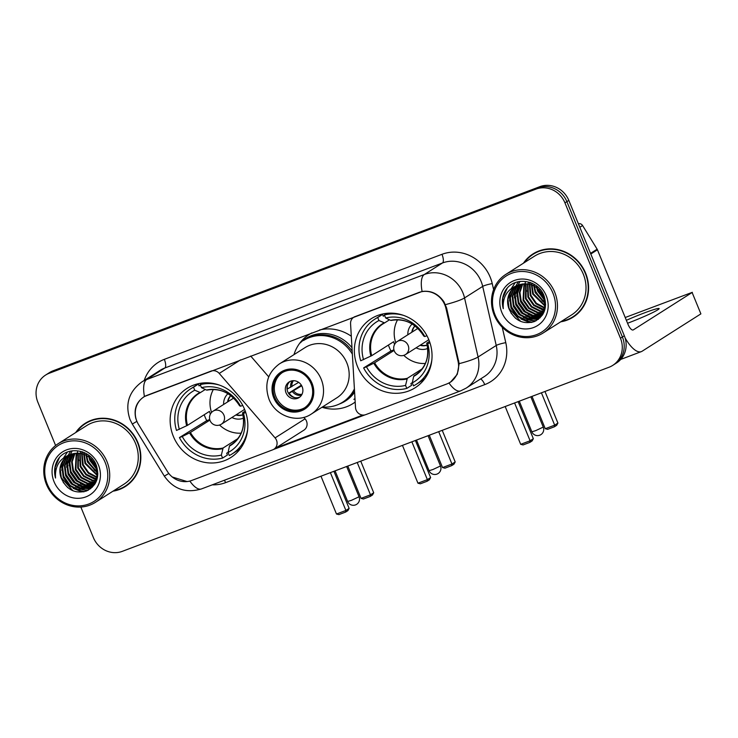 <?xml version="1.0" encoding="UTF-8"?>
<svg xmlns="http://www.w3.org/2000/svg" width="738" height="738" viewBox="0 0 738 738"><rect width="100%" height="100%" fill="white"/><g stroke="black" fill="none" stroke-linecap="round" stroke-linejoin="round"><path stroke-width="1.11" d="M211.234 370.974L210.994 371.122A7.721 7.168 57.6 0 1 219.241 373.419L275.071 437.892A7.721 7.168 57.6 0 1 276.482 440.171A7.721 7.168 57.6 0 1 273.899 449.23L303.899 430.162A7.721 7.168 -122.4 0 0 306.482 421.103A7.721 7.168 -122.4 0 0 305.071 418.824L303.807 417.357M273.899 449.23A7.721 7.168 57.6 0 1 272.682 449.839L191.705 480.466A20.839 19.354 -122.4 0 1 167.314 471.333L138.559 424.599A20.839 19.354 -122.4 0 1 136.917 421.37L135.801 418.446C133.652 409.027 136.521 401.712 144.436 396.5L422.09 291.473C431.029 290.302 438.326 293.761 443.981 301.87L446.601 307.986L459.156 363.649L457.274 374.332L450.531 382.118L448.455 383.243M357.57 366.703A40.913 37.989 -122.4 0 0 415.143 387.754A40.913 37.989 -122.4 0 0 428.833 339.748A40.913 37.989 -122.4 0 0 371.251 318.696A40.913 37.989 -122.4 0 0 357.57 366.703M173.356 436.389A40.913 37.989 -122.4 0 0 230.939 457.44A40.913 37.989 -122.4 0 0 244.619 409.424A40.913 37.989 -122.4 0 0 187.046 388.382A40.913 37.989 -122.4 0 0 173.356 436.389M355.181 402.053A40.913 37.989 57.6 0 1 353.041 403.529A40.913 37.989 57.6 0 1 321.999 407.265M418.778 292.525L354.96 316.667A7.721 7.168 57.6 0 0 353.742 317.275A7.721 7.168 57.6 0 0 350.568 323.742L355.504 407.468A7.721 7.168 57.6 0 0 365.744 414.636L446.711 384.009A20.839 19.354 -122.4 0 0 450.005 382.358A20.839 19.354 -122.4 0 0 458.067 361.352L445.918 308.336A20.839 19.354 -122.4 0 0 418.778 292.525L419.018 292.377M293.964 354.646A40.913 37.989 57.6 0 1 309.148 334.471A40.913 37.989 57.6 0 1 311.888 332.903M319.508 330.015A40.913 37.989 57.6 0 1 351.297 336.233M268.724 376.86L250.699 356.048M210.994 371.122L147.176 395.264A20.839 19.354 -122.4 0 0 143.882 396.915A20.839 19.354 -122.4 0 0 136.917 421.37L137.111 421.832M112.979 491.185A37.435 34.76 -122.4 0 0 125.368 486.508A37.435 34.76 -122.4 0 0 137.895 442.579A37.435 34.76 -122.4 0 0 85.202 423.317A37.435 34.76 -122.4 0 0 75.71 432.551M121.419 488.233A37.435 34.76 -122.4 0 0 126.327 485.881M560.723 321.814A37.435 34.76 -122.4 0 0 573.112 317.146A37.435 34.76 -122.4 0 0 585.64 273.208A37.435 34.76 -122.4 0 0 532.947 253.946A37.435 34.76 -122.4 0 0 523.454 263.18M569.164 318.862A37.435 34.76 -122.4 0 0 574.072 316.51M143.726 396.924L144.436 396.5A27.02 9.852 69.3 0 1 146.687 379.535L424.341 274.499A30.876 28.671 57.6 0 1 462.92 292.829A30.876 28.671 57.6 0 1 464.543 297.931L478.086 356.998A30.876 28.671 57.6 0 1 466.13 388.133L484.276 376.592A30.876 28.671 -122.4 0 0 496.231 345.467L482.689 286.399A30.876 28.671 -122.4 0 0 481.065 281.298A30.876 28.671 -122.4 0 0 442.486 262.968L164.832 368.004A30.876 28.671 -122.4 0 0 159.952 370.439L141.807 381.97A30.876 28.671 57.6 0 1 146.687 379.535L164.832 368.004A7.721 2.814 -110.7 0 0 164.325 359.341L441.979 254.306A7.721 2.814 -110.7 0 1 442.486 262.968L424.341 274.499A27.02 9.852 -110.7 0 0 422.09 291.473M77.536 451.73A31.264 29.031 -122.4 0 0 77.555 452.745M77.573 453.132A31.264 29.031 -122.4 0 0 77.619 453.898M77.721 455.023A31.264 29.031 -122.4 0 0 78.828 460.632M525.281 282.359A31.264 29.031 -122.4 0 0 525.299 283.383M525.318 283.761A31.264 29.031 -122.4 0 0 525.364 284.527M525.465 285.652A31.264 29.031 -122.4 0 0 526.572 291.261M80.848 507.043L93.385 537.596A23.155 21.503 -122.4 0 0 122.314 551.341L609.053 367.229A23.155 21.503 -122.4 0 0 612.706 365.402L616.581 362.939A23.155 21.503 -122.4 0 0 624.33 335.762L568.813 200.404L566.876 201.631A23.155 21.503 -122.4 0 0 537.937 187.886L51.199 372.007A23.155 21.503 -122.4 0 0 47.546 373.834A23.155 21.503 -122.4 0 1 51.199 372.007L537.937 187.886A23.155 21.503 -122.4 0 1 566.876 201.631L622.392 336.989L566.876 201.631L564.939 202.858A23.155 21.503 -122.4 0 0 536 189.113L49.271 373.234A23.155 21.503 -122.4 0 0 45.608 375.061A23.155 21.503 -122.4 0 0 37.869 402.238L55.608 445.512M614.643 364.166A23.155 21.503 -122.4 0 0 622.392 336.989A23.155 21.503 -122.4 0 1 614.643 364.166M364.904 414.894L273.475 449.479M187.065 481.563L172.129 476.951M362.828 415.06L275.108 448.243M612.706 365.402A23.155 21.503 -122.4 0 0 620.455 338.225L564.939 202.858M533.934 253.346A37.435 34.76 -122.4 0 0 529.718 256.796M86.189 422.717A37.435 34.76 -122.4 0 0 81.973 426.167M568.813 200.404A23.155 21.503 -122.4 0 0 539.875 186.659L53.136 370.771A23.155 21.503 -122.4 0 0 49.483 372.598L45.608 375.061M90.405 459.968A30.876 28.671 -122.4 0 0 96.023 468.123M105.165 462.431A33.192 30.821 -122.4 0 0 63.689 442.735A33.192 30.821 -122.4 0 0 47.343 484.303A33.192 30.821 -122.4 0 0 88.818 503.999A33.192 30.821 -122.4 0 0 105.165 462.431M106.992 461.619A34.741 32.251 -122.4 0 0 58.108 443.741A34.741 32.251 -122.4 0 0 46.485 484.506A34.741 32.251 -122.4 0 0 95.368 502.375A34.741 32.251 -122.4 0 0 106.992 461.619M95.368 502.375L123.919 484.229A34.741 32.251 -122.4 0 0 135.543 443.473A34.741 32.251 -122.4 0 0 86.66 425.595L58.108 443.741M91.097 420.365A37.057 34.4 -122.4 0 0 87.352 422.413L85.414 423.64A37.057 34.4 -122.4 0 0 76.549 432.016M113.818 490.65A37.057 34.4 -122.4 0 0 125.165 486.185A37.057 34.4 -122.4 0 0 137.554 442.708A37.057 34.4 -122.4 0 0 85.414 423.64M94.409 463.04L93.827 462.136M96.955 469.737L89.824 460.42L88.828 456.942M96.733 468.722L90.433 460.032L89.658 457.578M97.287 472.938L87.407 461.96L86.042 455.245M97.259 472.219L88.007 461.573L86.687 455.577M97.176 475.42L84.981 463.492L83.717 454.239M97.231 474.848L85.59 463.113L84.27 454.451M96.807 477.514L88.237 473.187L82.564 465.032L81.623 453.63M96.918 477.025L88.625 472.615L83.173 464.645L82.13 453.75M96.272 479.34L94.473 479.073L85.848 474.755L80.147 466.573L79.713 453.28M96.42 478.907L86.457 474.368L80.746 466.185L80.174 453.344M95.608 480.964L92.056 480.613L83.431 476.287L77.73 468.104L77.924 453.141M95.783 480.576L92.656 480.226L84.031 475.909L78.329 467.726L78.357 453.16M95.866 482.265L95.22 482.366M94.824 482.412L89.63 482.145L81.005 477.827L75.304 469.645L76.245 453.16M96.014 481.951L95.433 482.025M95.027 482.062L90.239 481.766L81.614 477.44L75.913 469.257L76.651 453.141M95.267 483.39L94.326 483.63M93.957 483.713L87.213 483.685L78.588 479.368L72.887 471.185L71.614 461.97L74.649 453.326M95.414 483.132L94.556 483.325M94.178 483.399L87.822 483.298L79.197 478.98L73.496 470.798L72.195 461.794L75.036 453.28M94.39 484.396L93.357 484.774M92.997 484.884L84.796 485.226L76.171 480.899L70.47 472.717L69.271 462.837L73.136 453.621M94.648 484.146L93.606 484.497M93.246 484.608L85.396 484.838L76.77 480.521L71.069 472.338L69.87 462.495L73.505 453.538M94.464 484.663L93.597 485.161M93.283 485.336L92.305 485.798M91.964 485.936L82.379 486.757L73.754 482.44L68.044 474.257L66.854 464.368L70.525 455.401L71.697 454.036M94.482 484.626L93.883 484.949M93.56 485.106L92.573 485.549M92.232 485.687L82.979 486.379L74.353 482.052L68.652 473.87L67.453 463.99L72.047 453.916M95.064 483.731L91.18 486.702M90.857 486.868L79.953 488.298L71.328 483.98L65.627 475.798L64.427 465.909L68.108 456.933L70.331 454.543M94.75 484.239L92.102 486.157M92.407 485.964L91.466 486.49M91.143 486.646L80.562 487.91L71.937 483.593L66.236 475.41L65.036 465.521L68.717 456.554L70.663 454.405M70.894 454.313A19.299 17.915 -122.4 0 0 67.85 455.844A19.299 17.915 -122.4 0 0 61.392 478.482C66.826 489.884 75.175 494.054 86.429 491.01C96.558 485.788 99.87 477.274 96.364 465.457C90.46 448.141 64.879 445.411 57.103 461.019C54.418 466.351 53.892 472.025 55.525 478.049C54.75 465.992 59.87 458.077 70.894 454.313C81.743 451.379 89.981 455.069 95.617 465.383L97.213 475.014L93.938 483.731L89.685 487.698L77.536 489.838L68.911 485.512L63.21 477.329L62.01 467.449L65.691 458.473L69.04 455.152M97.877 473.814L94.547 483.353L89.685 487.698M89.99 487.495L78.145 489.451L69.52 485.134L63.819 476.951L62.619 467.062L66.291 458.086L69.354 454.995M92.241 458.879L92.066 458.418M88.671 456.029L88.56 455.143M89.427 456.554L89.289 455.715M86.032 454.562L86.069 453.51M86.65 454.857L86.641 453.852M83.772 453.676L83.975 452.449M84.317 453.861L84.473 452.68M81.743 453.132L82.13 451.739M82.232 453.243L82.573 451.887M80.313 452.892L80.783 451.619M61.392 478.482L60.193 468.602L63.874 459.626L67.979 456.019M54.068 481.757A25.47 23.653 -122.4 0 0 85.894 496.877A25.47 23.653 -122.4 0 0 98.44 464.977A25.47 23.653 -122.4 0 0 66.614 449.857A25.47 23.653 -122.4 0 0 54.068 481.757M125.165 486.185L127.102 484.958A37.057 34.4 -122.4 0 0 130.534 482.431M55.525 478.049L55.119 467.292L59.354 457.8M72.924 490.761L61.236 477.652L60.47 475.383M84.344 491.665L75.442 489.276M70.599 486.01L63.652 476.111L62.887 473.842M88.329 490.143L84.298 489.857M83.449 489.7L77.859 487.735M73.025 484.479L66.069 474.58L65.313 472.302M90.719 488.602L88.228 488.519M88.034 488.501L86.715 488.325M85.866 488.159L80.285 486.204M75.442 482.938L68.496 473.04L67.73 470.77M77.859 481.397L70.913 471.499L70.147 469.23M80.276 479.866L73.33 469.968L72.573 467.689M94.796 470.632L87.85 460.733L87.084 458.464M96.724 468.658L89.713 457.625M67.831 487.707L63.228 482.357M83.606 491.831L80.866 491.462L73.182 488.353M61.844 470.374L62.213 462.219M63.772 457.578L67.472 451.997M87.951 490.336L83.606 489.986M82.601 489.774L75.599 486.812M90.47 488.796L87.84 488.704M87.601 488.676L86.023 488.445M85.018 488.233L78.025 485.281M66.688 467.302L67.047 459.147M67.324 458.04L67.878 456.296M68.357 455.069L70.599 451.056M92.259 487.265L90.488 487.181M90.027 487.145L88.44 486.905M87.435 486.702L80.442 483.741M69.104 465.761L69.473 457.606M69.741 456.499L70.294 454.756M70.433 454.387L72.195 450.77M240.911 447.92A38.597 35.839 -122.4 0 1 236.953 450.872L232.11 453.944A38.597 35.839 -122.4 0 1 229.306 455.54L228.07 452.532A35.35 32.823 -122.4 0 0 243.475 413.354L242.507 412.902L245.256 411.075M232.765 443.584L229.453 446.112L228.07 452.532M228.125 452.311L226.686 453.215L227.424 455.005L222.581 458.086A38.597 35.839 -122.4 0 1 179.426 437.579L182.268 436.509A35.35 32.823 -122.4 0 0 221.354 455.078L223.097 447.994L237.857 438.612M209.887 420.106L190.422 432.468L182.268 436.509M179.426 437.579L206.76 420.642A36.669 34.04 57.6 0 1 205.127 417.145A36.669 34.04 57.6 0 1 204.223 414.719M198.347 384.12A38.597 35.839 -122.4 0 0 195.542 385.716L190.708 388.797A38.597 35.839 -122.4 0 1 193.513 387.201L198.347 384.12L199.085 385.909L200.404 385.07M219.472 385.116A38.597 35.839 -122.4 0 0 200.238 384.655L202.867 382.976M232.11 453.944A38.597 35.839 -122.4 0 0 247.654 429.461M242.728 405.411L240.56 406.232A35.35 32.823 -122.4 0 0 201.465 387.662L200.238 384.655M243.475 413.354L245.745 412.496M221.354 455.078L222.581 458.086M201.465 387.662L206.456 390.042A30.618 28.431 -122.4 0 1 239.582 405.78L240.56 406.232M239.582 405.78L239.582 405.78C231.409 393.05 220.533 387.828 206.944 390.116M229.453 446.112A30.618 28.431 -122.4 0 0 242.507 412.902L242.701 412.699M190.708 388.797A38.597 35.839 -122.4 0 0 176.502 430.457L187.507 425.346L209.454 411.398A30.258 28.099 -122.4 0 0 210.348 414.147M193.513 387.201L194.749 390.208A35.35 32.823 -122.4 0 0 179.343 429.387M205.284 389.479L200.376 392.598L194.749 390.208M200.321 392.625A30.258 28.099 -122.4 0 0 198.873 393.483L200.349 392.616L199.73 392.579A30.618 28.431 -122.4 0 0 186.677 425.789M206.76 420.642L209.721 419.525M241.141 433.151A29.022 26.946 57.6 0 1 219.564 425.033M227.95 393.695A14.668 13.616 -122.4 0 0 223.623 404.461M230.745 395.586A11.577 10.747 -122.4 0 0 227.608 401.933M211.557 412.431A29.022 26.946 57.6 0 1 213.374 389.452M231.907 417.487A14.668 13.616 -122.4 0 0 243.485 418.142M235.883 414.959A11.577 10.747 -122.4 0 0 242.959 414.811M228.088 401.62A11.577 10.747 57.6 0 1 230.846 395.669M242.931 414.682A11.577 10.747 57.6 0 1 236.372 414.655M244.518 409.184A7.721 7.168 57.6 0 1 243.134 410.356L221.354 424.193A7.721 7.168 57.6 0 1 220.136 424.802M360.744 461.149L373.714 492.772L372.469 495.014L370.199 496.453L363.474 498.999L361.057 498.39L347.801 466.047M357.21 462.486L370.476 494.829L373.714 492.772M361.057 498.39L370.476 494.829L370.199 496.453M320.975 476.195L336.482 514.017L345.891 510.456L330.384 472.643M336.482 514.017L338.89 514.626L345.615 512.08L345.891 510.456L349.129 508.39L333.917 471.296M345.615 512.08L347.893 510.631L349.129 508.39M425.125 378.234A38.597 35.839 -122.4 0 1 421.158 381.186L416.315 384.267A38.597 35.839 -122.4 0 1 413.511 385.863L412.284 382.856A35.35 32.823 -122.4 0 0 427.68 343.677L426.712 343.225L429.461 341.39M416.97 373.898L413.658 376.435L412.284 382.856M412.33 382.625L410.9 383.539L411.629 385.328L406.795 388.4A38.597 35.839 -122.4 0 1 363.631 367.902L366.472 366.832A35.35 32.823 -122.4 0 0 405.559 385.393L407.311 378.317L422.071 368.935M394.092 350.421L374.636 362.792L366.472 366.832M363.631 367.902L390.965 350.965A36.669 34.04 57.6 0 1 389.332 347.469A36.669 34.04 57.6 0 1 388.428 345.043M382.561 314.443A38.597 35.839 -122.4 0 0 379.756 316.039L374.913 319.111A38.597 35.839 -122.4 0 1 377.718 317.515L382.561 314.443L383.29 316.233L384.618 315.394M403.677 315.43A38.597 35.839 -122.4 0 0 384.443 314.978L387.072 313.299M416.315 384.267A38.597 35.839 -122.4 0 0 431.868 359.784M426.933 335.725L424.765 336.546A35.35 32.823 -122.4 0 0 385.679 317.986L384.443 314.978M427.68 343.677L429.959 342.819M405.559 385.393L406.795 388.4M385.679 317.986L390.66 320.357A30.618 28.431 -122.4 0 1 423.796 336.094L424.765 336.546M413.658 376.435A30.618 28.431 -122.4 0 0 426.712 343.225L426.905 343.013M374.913 319.111A38.597 35.839 -122.4 0 0 360.707 360.781L371.712 355.67L393.668 341.712A30.258 28.099 -122.4 0 0 394.562 344.471M377.718 317.515L378.954 320.523A35.35 32.823 -122.4 0 0 363.548 359.701M389.489 319.803L384.59 322.912L378.954 320.523M384.59 322.912L383.935 322.903A30.618 28.431 -122.4 0 0 370.882 356.113M390.965 350.965L393.926 349.849M425.346 363.465A29.022 26.946 57.6 0 1 403.769 355.356M412.155 324.019A14.668 13.616 -122.4 0 0 407.837 334.775M414.959 325.91A11.577 10.747 -122.4 0 0 411.813 332.248M395.762 342.746A29.022 26.946 57.6 0 1 397.579 319.766M416.112 347.81A14.668 13.616 -122.4 0 0 427.689 348.465M420.088 345.283A11.577 10.747 -122.4 0 0 427.173 345.126M412.293 331.943A11.577 10.747 57.6 0 1 415.06 325.984M427.145 345.006A11.577 10.747 57.6 0 1 420.577 344.969M428.723 339.498A7.721 7.168 57.6 0 1 427.339 340.679L405.568 354.517A7.721 7.168 57.6 0 1 404.35 355.126M544.958 391.472L557.919 423.086L556.683 425.328L554.404 426.776L547.679 429.322L545.271 428.713L532.006 396.371M541.415 392.81L554.681 425.153L557.919 423.086M545.271 428.713L554.681 425.153L554.404 426.776M505.179 406.518L520.687 444.331L530.096 440.771L514.589 402.957M520.687 444.331L523.104 444.94L529.819 442.403L530.096 440.771L533.343 438.713L518.131 401.62M529.819 442.403L532.098 440.955L533.343 438.713M274.739 397.413A20.839 19.354 -122.4 0 0 304.074 408.142A20.839 19.354 -122.4 0 0 311.039 383.677A20.839 19.354 -122.4 0 0 281.713 372.958A20.839 19.354 -122.4 0 0 274.739 397.413M282.322 372.589A20.839 19.354 -122.4 0 0 275.947 396.647A20.839 19.354 -122.4 0 0 304.665 407.745M352.183 351.205A36.513 33.902 -122.4 0 0 304.757 339.738L303.549 340.513A36.513 33.902 -122.4 0 1 352.358 354.139M346.842 362.921A29.723 27.592 -122.4 0 0 305.015 347.626L279.37 363.926A29.723 27.592 57.6 0 1 321.196 379.221A29.723 27.592 57.6 0 1 311.251 414.092L336.897 397.791A29.723 27.592 -122.4 0 0 346.842 362.921M322.451 406.97A36.513 33.902 -122.4 0 0 342.718 402.145A36.513 33.902 -122.4 0 0 354.406 388.908M342.718 402.145L343.926 401.371A36.513 33.902 -122.4 0 0 354.489 390.282M286.03 392.828A9.262 8.598 -122.4 0 0 299.065 397.597A9.262 8.598 -122.4 0 0 302.165 386.73A9.262 8.598 -122.4 0 0 289.13 381.961A9.262 8.598 -122.4 0 0 286.03 392.828M290.016 381.472A9.262 8.598 -122.4 0 0 287.728 391.758A9.262 8.598 -122.4 0 0 299.886 397.007M354.978 398.612A40.138 37.269 57.6 0 1 353.862 399.359L354.987 398.649M287.276 385.845A10.812 10.037 57.6 0 0 287.414 388.963L287.054 389.101M287.414 388.963L298.669 382.349M288.521 393.299L301.353 385.144M294.766 397.625A10.812 10.037 57.6 0 1 289.176 393.243L288.623 393.446M301.731 385.799L289.176 393.243M442.228 430.328L455.198 461.951L453.953 464.193L451.674 465.632L444.959 468.178L442.542 467.569L429.276 435.226M438.695 431.665L451.951 464.008L455.198 461.951M442.542 467.569L451.951 464.008L451.674 465.632M402.45 445.374L417.957 483.187L427.376 479.635L411.859 441.813M417.957 483.187L420.374 483.796L427.099 481.259L427.376 479.635L430.614 477.569L415.402 440.475M427.099 481.259L429.368 479.811L430.614 477.569M627.568 323.244A24.705 1.734 -22.3 0 0 628.555 322.875A24.705 1.734 -22.3 0 0 659.145 308.585A24.705 1.734 -22.3 0 0 644.034 313.032A24.705 1.734 -22.3 0 0 626.368 320.31M538.15 290.606A30.876 28.671 -122.4 0 0 543.768 298.761M625.077 337.856A30.876 11.264 69.3 0 0 641.331 351.62A30.876 11.264 69.3 0 0 642.097 351.242L700.888 313.871L692.124 292.506L633.333 329.868A7.721 2.814 -110.7 0 1 633.139 329.96A7.721 2.814 -110.7 0 1 627.992 324.277L597.439 249.785L590.797 254.01M692.124 292.506L700.888 313.871M692.336 292.313L625.215 317.506M578.38 223.734A3.856 3.579 57.6 0 1 582.577 225.533L597.134 249.186A3.856 3.579 57.6 0 1 597.439 249.785M552.91 293.06A33.192 30.821 -122.4 0 0 511.434 273.364A33.192 30.821 -122.4 0 0 495.087 314.932A33.192 30.821 -122.4 0 0 536.563 334.637A33.192 30.821 -122.4 0 0 552.91 293.06M554.736 292.248A34.741 32.251 -122.4 0 0 505.853 274.37A34.741 32.251 -122.4 0 0 494.229 315.135A34.741 32.251 -122.4 0 0 543.113 333.004A34.741 32.251 -122.4 0 0 554.736 292.248M543.113 333.004L571.664 314.868A34.741 32.251 -122.4 0 0 583.288 274.102A34.741 32.251 -122.4 0 0 534.404 256.224L505.853 274.37M538.841 251.003A37.057 34.4 -122.4 0 0 535.096 253.042L533.159 254.278A37.057 34.4 -122.4 0 0 524.294 262.654M561.563 321.288A37.057 34.4 -122.4 0 0 572.909 316.814A37.057 34.4 -122.4 0 0 585.299 273.337A37.057 34.4 -122.4 0 0 533.159 254.278M542.153 293.678L541.572 292.765M544.699 300.366L537.568 291.049L536.572 287.571M544.478 299.36L538.168 290.661L537.402 288.207M545.031 303.567L535.151 292.589L533.786 285.874M545.004 302.857L535.751 292.202L534.432 286.215M544.921 306.058L532.725 294.13L531.452 284.877M544.976 305.477L533.334 293.742L532.015 285.08M544.552 308.152L535.972 303.816L530.308 295.661L529.367 284.259M544.662 307.654L536.369 303.244L530.917 295.283L529.875 284.388M544.017 309.969L542.218 309.702L533.592 305.384L527.891 297.202L527.458 283.909M544.164 309.536L534.201 304.997L528.491 296.814L527.919 283.982M543.352 311.593L539.801 311.242L531.175 306.925L525.474 298.742L525.668 283.77M543.528 311.205L540.4 310.855L531.775 306.538L526.074 298.355L526.102 283.789M543.611 312.903L542.965 312.995M542.568 313.041L537.375 312.783L528.749 308.456L523.048 300.274L523.98 283.798M543.758 312.589L543.177 312.654M542.771 312.691L537.984 312.395L529.358 308.078L523.657 299.896L524.395 283.77M543.011 314.028L542.07 314.268M541.701 314.342L534.958 314.314L526.332 309.997L520.631 301.814L519.358 292.599L522.393 283.964M543.159 313.761L542.301 313.964M541.923 314.028L535.567 313.936L526.941 309.609L521.24 301.427L519.939 292.433L522.781 283.909M542.126 315.034L541.092 315.403M540.742 315.513L532.541 315.855L523.915 311.537L518.214 303.355L517.015 293.466L520.88 284.259M542.393 314.775L541.351 315.135M540.991 315.237L533.14 315.467L524.515 311.15L518.814 302.967L517.615 293.124L521.249 284.167M542.209 315.292L541.341 315.799M541.028 315.965L540.05 316.427M539.709 316.565L530.115 317.395L521.498 313.069L515.788 304.886L514.589 295.006L518.27 286.03L519.441 284.665M542.227 315.255L541.627 315.578M541.305 315.744L540.317 316.187M539.976 316.316L530.723 317.008L522.098 312.691L516.397 304.508L515.198 294.619L519.792 284.554M542.808 314.36L538.925 317.331M538.602 317.506L527.698 318.927L519.072 314.609L513.371 306.427L512.172 296.538L515.853 287.571L518.076 285.172M542.495 314.868L539.847 316.786M540.151 316.593L539.21 317.119M538.888 317.275L528.307 318.548L519.681 314.222L513.98 306.039L512.781 296.159L516.462 287.183L518.408 285.043M518.639 284.951A19.299 17.915 -122.4 0 0 515.594 286.473A19.299 17.915 -122.4 0 0 509.137 309.121C514.57 320.513 522.919 324.692 534.174 321.639C544.303 316.418 547.614 307.903 544.109 296.086C538.205 278.77 512.624 276.04 504.838 291.648C502.163 296.98 501.637 302.654 503.27 308.687C502.495 296.621 507.615 288.706 518.639 284.951C529.487 282.017 537.725 285.707 543.362 296.021L544.958 305.643L541.683 314.37L537.43 318.327L525.281 320.467L516.655 316.15L510.954 307.967L509.755 298.078L513.436 289.102L516.784 285.781M545.622 304.443L542.292 313.982L537.43 318.327M537.734 318.133L525.88 320.08L517.264 315.763L511.554 307.58L510.355 297.691L514.035 288.724L517.098 285.624M539.985 289.508L539.81 289.047M536.415 286.667L536.305 285.781M537.172 287.193L537.033 286.353M533.777 285.191L533.814 284.139M534.395 285.486L534.386 284.481M531.517 284.305L531.72 283.088M532.061 284.49L532.218 283.309M529.487 283.77L529.875 282.377M529.976 283.872L530.318 282.525M528.057 283.53L528.519 282.248M509.137 309.121L507.938 299.231L511.619 290.255L515.724 286.648M501.812 312.386A25.47 23.653 -122.4 0 0 533.639 327.506A25.47 23.653 -122.4 0 0 546.185 295.606A25.47 23.653 -122.4 0 0 514.358 280.486A25.47 23.653 -122.4 0 0 501.812 312.386M572.909 316.814L574.837 315.587A37.057 34.4 -122.4 0 0 578.278 313.06M503.27 308.687L502.864 297.921L507.098 288.438M520.668 321.399L508.98 308.281L508.214 306.012M532.089 322.294L523.187 319.905M518.344 316.648L511.397 306.75L510.631 304.471M536.074 320.772L532.043 320.495M531.194 320.329L525.604 318.373M520.77 315.108L513.814 305.209L513.058 302.94M538.463 319.24L535.972 319.148M535.779 319.13L534.46 318.954M533.611 318.798L528.03 316.833M523.187 313.567L516.24 303.669L515.475 301.399M525.604 312.036L518.657 302.137L517.891 299.859M528.021 310.495L521.074 300.597L520.308 298.327M542.541 301.27L535.594 291.372L534.829 289.102M544.469 299.287L537.458 288.254M515.576 318.336L510.973 312.986M531.351 322.46L528.611 322.091L520.927 318.982M509.589 301.012L509.958 292.857M511.517 288.207L515.216 282.636M535.696 320.965L531.351 320.615M530.345 320.403L523.343 317.451M538.214 319.425L535.585 319.333M535.345 319.314L533.768 319.074M532.762 318.871L525.77 315.91M514.432 297.931L514.792 289.776M515.069 288.669L515.622 286.925M516.102 285.698L518.344 281.685M540.004 317.894L538.233 317.82M537.771 317.774L536.185 317.543M535.179 317.331L528.187 314.37M516.849 296.399L517.218 288.244M517.486 287.137L518.039 285.394M518.177 285.016L519.939 281.399M458.067 361.352L458.741 360.928M445.918 308.336L446.582 307.912M240.523 359.895L219.241 373.419M305.071 418.824L275.071 437.892M441.979 254.306A38.597 35.839 57.6 0 1 490.207 277.211A38.597 35.839 57.6 0 1 492.237 283.595L493.611 289.591M141.807 381.97C128.809 391.712 124.879 404.239 130.017 419.553L132.305 424.055L136.881 421.352M448.972 382.994A27.02 9.852 69.3 0 0 460.595 390.9L466.13 388.133M460.595 390.9L201.428 488.934A27.02 9.852 -110.7 0 1 189.841 481.065M459.156 363.649A27.02 3.579 -12.9 0 0 478.086 356.998L496.231 345.467A7.721 1.024 167.1 0 1 505.779 342.663A38.597 35.839 57.6 0 1 484.746 384.618L225.588 482.652A38.597 35.839 57.6 0 1 212.267 484.838M201.428 488.934C185.958 493.482 173.596 489.22 164.343 476.13L168.817 473.482M445.466 304.619A27.02 3.579 -12.9 0 0 464.543 297.931L482.689 286.399A7.721 1.024 167.1 0 1 492.237 283.595M502.237 327.229L505.779 342.663M144.224 380.43A38.597 35.839 57.6 0 1 164.325 359.341M536 189.113L539.875 186.659M49.271 373.234L53.136 370.771M620.455 338.225L624.33 335.762M224.398 480.244A7.721 2.814 -110.7 0 1 225.588 482.652M480.53 378.981A7.721 2.814 -110.7 0 1 484.746 384.618M229.822 445.448A30.258 28.099 -122.4 0 0 231.335 444.562C241.75 437.191 245.468 426.629 242.498 412.883M190.422 432.468A30.258 28.099 -122.4 0 0 223.097 447.994M189.592 432.92A30.618 28.431 -122.4 0 0 222.728 448.658M198.873 393.483A30.258 28.099 -122.4 0 0 187.507 425.346M335.08 470.862L347.635 501.462L351.408 500.346L359.055 496.775L346.639 466.49M223.937 415.134A7.721 7.168 57.6 0 1 221.354 424.193A7.721 7.721 0 0 1 210.312 421.13A7.721 7.721 0 0 1 213.079 411.167A7.721 7.168 57.6 0 1 214.297 410.559A7.721 7.168 57.6 0 1 223.937 415.134M414.027 375.771A30.258 28.099 -122.4 0 0 415.54 374.886C425.955 367.506 429.673 356.952 426.702 343.207M374.636 362.792A30.258 28.099 -122.4 0 0 407.311 378.317M373.806 363.234A30.618 28.431 -122.4 0 0 406.933 378.972M384.526 322.949A30.258 28.099 -122.4 0 0 383.077 323.807A30.258 28.099 -122.4 0 0 371.712 355.67M519.284 401.177L531.84 431.776L535.613 430.669L543.26 427.09L530.843 396.813M408.151 345.458A7.721 7.168 57.6 0 1 405.568 354.517A7.721 7.721 0 0 1 394.516 351.454A7.721 7.721 0 0 1 397.284 341.482A7.721 7.168 57.6 0 1 398.502 340.873A7.721 7.168 57.6 0 1 408.151 345.458M312.054 383.299A22.002 20.424 -122.4 0 0 284.564 370.245A22.002 20.424 -122.4 0 0 273.733 397.791A22.002 20.424 -122.4 0 0 301.215 410.854A22.002 20.424 -122.4 0 0 312.054 383.299M339.212 404.073A37.011 34.363 -122.4 0 0 354.6 392.201M351.98 347.69A37.011 34.363 -122.4 0 0 300.311 342.866M416.509 440.06L429.064 470.669L432.837 469.553L440.494 465.982L428.068 435.688M290.671 387.33A8.957 8.321 57.6 0 1 292.359 380.78M291.916 386.638A8.487 7.887 57.6 0 1 293.429 380.697M301.51 395.181A8.957 8.321 57.6 0 1 292.423 391.601M302.036 394.24A8.487 7.887 57.6 0 1 293.669 390.919M590.538 253.374L597.134 249.186M582.577 225.533L579.828 227.276M450.005 382.358L451.822 381.205M143.882 396.915L145.174 396.094M354.554 316.759L353.742 317.275M132.305 424.055L164.343 476.13M200.358 384.95L199.039 385.789M347.635 501.462A6.172 6.172 0 0 0 355.531 504.893A6.172 6.172 0 0 0 359.055 496.775M213.079 411.167L233.66 398.077M384.563 315.264L383.243 316.113M423.778 336.085C415.614 323.364 404.738 318.152 391.149 320.44M383.077 323.807L384.553 322.93M531.84 431.776A6.172 6.172 0 0 0 539.736 435.217A6.172 6.172 0 0 0 543.26 427.09M397.284 341.482L417.874 328.401M279.37 363.926C267.534 372.755 264.084 384.507 269.01 399.184C275.265 415.937 297.156 423.741 311.251 414.092M429.064 470.669A6.172 6.172 0 0 0 436.961 474.1A6.172 6.172 0 0 0 440.494 465.982M641.331 351.62L620.741 359.415"/></g></svg>
